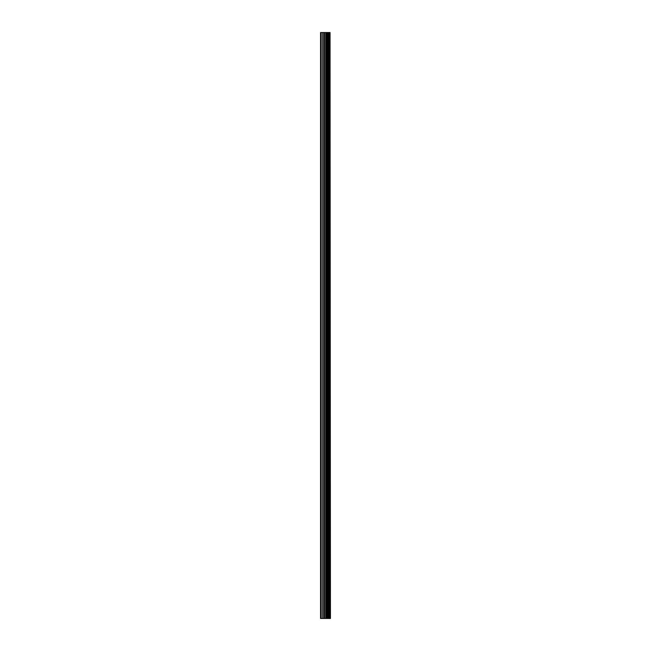 <?xml version="1.0" encoding="UTF-8"?>
<svg xmlns="http://www.w3.org/2000/svg" width="651" height="651" viewBox="0 0 651 651"><rect width="100%" height="100%" fill="white"/><g stroke="black" fill="none" stroke-linecap="round" stroke-linejoin="round"><path stroke-width="0.98" d="M330.049 618.45L330.049 32.55L330.439 618.45L328.999 618.45L328.999 32.55L320.561 32.55L320.561 618.45L324.45 618.45L324.45 32.55M324.45 618.45L328.999 618.45L328.999 32.55L330.049 32.55M327.803 32.55L327.803 618.45L327.803 32.55M327.917 618.45L327.917 32.55M326.778 618.45L326.778 32.55M326.387 618.45L326.387 32.55M326.005 618.45L326.005 32.55M321.195 618.45L321.195 32.55M320.561 618.45L320.561 32.55M329.959 618.45L329.959 32.55M328.893 618.45L328.893 32.55M326.867 618.45L326.867 32.55M324.833 618.45L324.833 32.55M323.148 618.45L323.148 32.55M322.766 618.45L322.766 32.55"/></g></svg>
